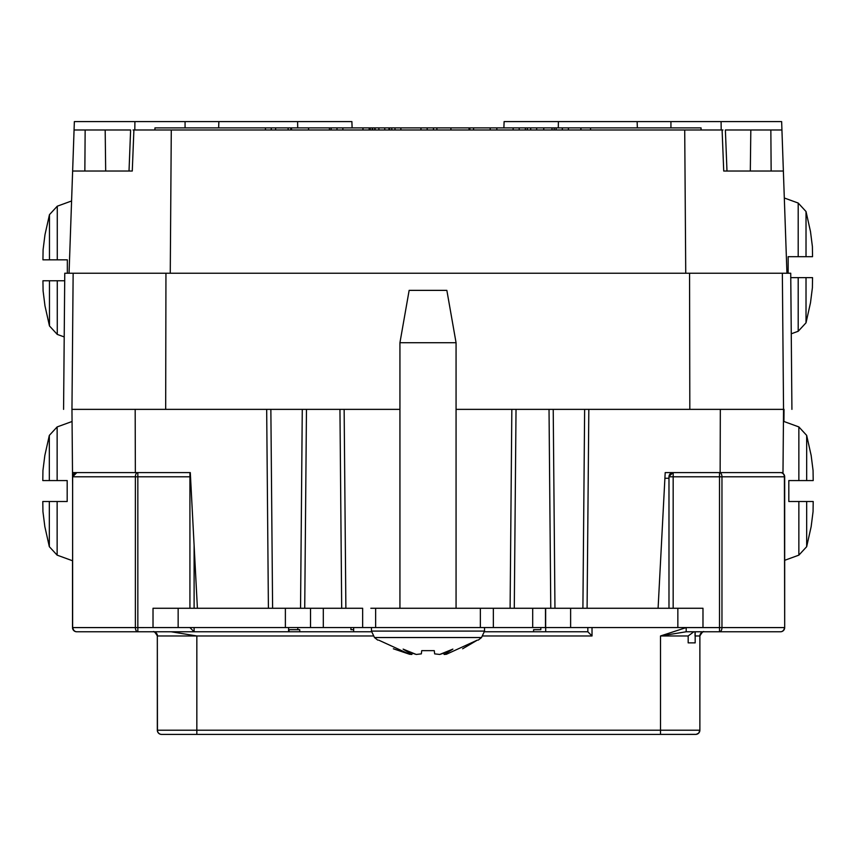 <?xml version="1.0" encoding="UTF-8"?>
<svg xmlns="http://www.w3.org/2000/svg" width="856" height="856" viewBox="0 0 856 856"><rect width="100%" height="100%" fill="white"/><g stroke="black" fill="none" stroke-linecap="round" stroke-linejoin="round"><path stroke-width="1.28" d="M154.904 129.984L154.947 127.886L265.446 127.886L265.488 129.984M590.512 129.984L590.554 127.886L701.053 127.886L701.096 129.984M744.185 171.029L726.979 171.029L750.316 171.029L750.819 129.984L725.385 129.984L726.979 171.029M111.815 171.029L129.021 171.029L105.684 171.029L105.181 129.984L85.151 129.984L84.851 171.029M568.427 129.984L568.373 127.886L389.63 127.886L389.576 129.984L388.999 129.984L388.966 127.886L308.567 127.886L308.567 129.984L291.489 129.984L291.532 127.886L290.837 127.886L290.794 129.984M450.909 127.886L450.909 129.984L436.86 129.984L436.892 127.886M530.709 127.886L530.677 129.984L525.402 129.984L525.359 127.886M786.942 273.235L783.368 171.029L786.942 273.235L790.73 273.235L69.058 273.235L74.065 129.984L85.151 129.984M129.021 171.029L130.615 129.984L105.181 129.984M133.076 129.984L133.9 129.984L132.273 171.029L131.482 171.029M783.368 171.029L771.149 171.029L770.849 129.984L781.935 129.984L783.368 171.029L723.727 171.029L722.1 129.984L133.9 129.984M722.1 129.984L722.924 129.984M770.849 129.984L750.819 129.984M469.848 127.886L469.848 129.984L469.077 129.984L469.045 127.886M388.999 129.984L384.772 129.984L384.74 127.886M378.898 127.886L378.866 129.984L375.089 129.984L375.131 127.886M503.884 127.886L504.109 121.606L781.646 121.606L781.935 129.984M74.065 129.984L74.354 121.606L351.891 121.606L352.116 127.886M721.201 129.984L721.084 121.606M637.132 121.606L637.356 127.886M685.742 273.235L684.714 129.984M170.258 273.235L171.286 129.984M63.579 409.361L64.767 273.235L69.058 273.235L72.632 171.029L132.273 171.029M218.869 121.606L218.644 127.886M134.799 129.984L134.916 121.606M723.727 171.029L724.518 171.029M558.39 121.606L558.294 127.886M297.61 121.606L297.706 127.886M513.161 127.886L513.119 129.984M519.185 127.886L519.218 129.984M527.35 127.886L527.35 129.984M536.691 127.886L536.659 129.984M543.742 127.886L543.763 129.984M554.196 127.886L554.196 129.984M562.349 127.886L562.328 129.984M473.603 127.886L473.55 129.984M490.21 127.886L490.178 129.984M496.822 127.886L496.844 129.984M444.735 127.886L440.337 127.886M433.489 127.886L433.425 129.984M395.012 127.886L394.98 129.984M400.843 127.886L400.886 129.984M420.97 127.886L420.949 129.984M430.878 127.886L427.155 127.886L427.198 129.984M337.018 127.886L336.975 129.984M342.849 127.886L342.882 129.984M362.976 127.886L362.955 129.984M369.161 127.886L369.204 129.984M308.567 127.886L291.532 127.886M329.421 127.886L329.464 129.984M520.662 127.886L519.87 127.886M483.597 127.886L480.826 127.886M484.507 127.886L479.628 127.886M468.938 127.886L466.167 127.886M391.791 127.886L391.823 129.984M396.617 127.886L395.782 127.886M370.241 127.886L370.209 129.984M372.232 127.886L372.274 129.984M331.144 127.886L331.112 129.984M447.485 127.886L446.95 127.886M449.486 127.886L448.084 127.886M408.986 127.886L406.825 127.886M372.617 127.886L372.649 129.984M354.106 127.886L351.527 127.886M460.988 127.886L460.228 127.886M390.657 127.886L388.078 127.886M374.768 127.886L374.746 129.984M568.373 127.886L580.85 127.886L580.882 129.984M275.589 129.984L275.632 127.886L288.119 127.886L288.151 129.984M590.554 127.886L580.85 127.886M580.914 127.886L580.946 129.984M275.632 127.886L271.288 127.886L271.256 129.984M290.837 127.886L288.119 127.886L290.837 127.886M492.992 127.886L491.761 127.886M319.256 127.886L313.852 127.886M550.997 127.886L546.406 127.886M380.385 127.886L379.85 127.886M336.408 127.886L335.873 127.886M285.99 127.886L280.586 127.886M265.446 127.886L271.288 127.886M658.093 608.274L665.198 472.608L782.994 472.608L783.54 409.361C794.347 409.361 794.347 409.361 783.54 409.361L689.818 409.361L689.562 273.235M788.151 273.235L790.73 273.235L788.151 273.235L788.151 256.682L806.02 256.682L806.02 211.518L798.199 203.043L784.31 197.993M272.604 608.274L270.86 409.361L135.173 409.361L135.355 472.608L190.299 472.608L197.404 608.274M135.355 472.608L72.514 472.608L71.958 409.361L72.621 485.459M165.925 472.608L190.299 472.608A4.184 4.184 0 0 0 189.925 472.608A4.184 4.184 -90 0 1 190.299 472.63M665.198 472.608L673.148 472.608L665.198 472.608M673.169 472.608L689.572 472.608L673.148 472.608L668.985 476.375L668.985 608.274L668.975 476.792A4.184 4.184 90 0 1 673.169 472.608L673.169 608.274M370.83 608.274L480.355 608.274L480.355 627.544L153.021 627.544L153.021 608.274L310.514 608.274L310.514 627.544L310.514 608.274L362.655 608.274L362.655 627.544M510.101 608.274L511.835 409.361L456.066 409.361M399.934 409.361L344.144 409.361L345.877 608.274M720.142 472.608L720.324 409.361M135.173 409.361L71.958 409.361C61.151 409.361 61.151 409.361 71.958 409.361L72.064 421.494L57.138 426.919L57.138 480.569L67.185 480.569L67.185 501.509L49.327 501.509L49.327 546.684L57.138 555.148L72.621 560.787M344.144 409.361L302.275 409.361L300.542 608.274M270.86 409.361L302.275 409.361M511.835 409.361L689.818 409.361M165.946 273.235L165.679 409.361M73.145 273.235L71.958 409.361L73.145 273.235M783.54 409.361L782.352 273.235L783.54 409.361L782.983 473.422M582.904 608.274L584.637 409.361M553.222 409.361L554.956 608.274M784.032 409.361L783.925 421.484M677.845 627.544L702.979 627.544L702.979 608.274L677.845 608.274L677.845 627.544L480.355 627.544M480.355 608.274L677.845 608.274M570.62 608.274L570.62 627.544M545.647 608.274L545.647 627.544M375.645 608.274L375.645 627.544M285.38 608.274L285.38 627.544M178.155 608.274L178.155 627.544M49.466 259.828L42.939 259.828L43.089 249.738L44.983 234.694L49.466 214.653L49.466 259.828L67.335 259.828L67.335 273.235M64.703 280.768L49.466 280.768L49.466 325.943L57.277 334.418L64.211 336.932M49.466 325.943L44.983 305.902L43.089 290.858L42.939 280.768L57.277 280.768L57.277 334.418M806.02 277.633L812.537 277.633L812.398 287.723L810.493 302.757L806.02 322.808L806.02 277.633L790.773 277.633M806.02 211.518L810.493 231.559L812.398 246.592L812.537 256.682L798.199 256.682L798.199 203.043M49.327 480.569L42.8 480.569L42.939 470.479L44.844 455.435L49.327 435.394L49.327 480.569L57.138 480.569M49.327 546.684L44.844 526.643L42.939 511.599L42.8 501.509L57.138 501.509L57.138 555.148M806.673 501.509L813.2 501.509L813.061 511.599L811.156 526.643L806.673 546.684L806.673 501.509L788.815 501.509L788.815 480.569L806.673 480.569L806.673 435.394L798.862 426.919L783.433 421.312M806.673 435.394L811.156 455.435L813.061 470.479L813.2 480.569L798.862 480.569L798.862 426.919M371.012 734.395L233.56 734.395M562.05 734.395L486.197 734.395M545.689 631.771L545.689 627.544M587.837 631.771L484.517 631.771L587.837 631.771L587.837 627.544L587.837 631.771L592.02 635.965L482.987 635.965M664.909 478.258L668.985 478.258M288.579 627.544L288.579 631.771M695.04 635.965L695.04 631.771M688.171 635.965L660.511 635.965L686.191 631.771L693.863 631.771L688.171 635.965L688.171 642.867L695.179 642.867L695.179 631.771L693.863 631.771M373.013 635.965L196.837 635.965L196.837 730.211L660.511 730.211L660.511 635.965L686.191 627.587L686.191 631.771L719.511 631.771L686.191 631.771M372.617 734.395L484.539 734.395M695.179 635.965L699.876 635.965A4.184 4.184 -90 0 1 704.06 631.771L719.511 631.771A4.184 2.45 90 0 0 721.961 627.587L784.385 627.587A4.184 3.884 90 0 1 780.501 631.771L719.511 631.771L719.511 476.792L668.985 476.792M660.511 734.395L196.837 734.395L695.693 734.395L660.511 734.395L660.511 730.211L699.876 730.211L698.742 733.078L696.249 734.362L660.361 734.395L695.693 734.395A4.184 4.184 90 0 0 699.876 730.211L699.876 635.965A4.184 4.184 -90 0 1 704.06 631.771L780.501 631.771A4.184 4.184 0 0 0 784.685 627.587L784.385 476.792L721.961 476.792L721.961 627.587L686.191 627.587M719.511 472.608A4.184 2.45 90 0 1 721.961 476.792L719.511 476.792L719.511 472.608M780.501 472.608A4.184 4.184 -90 0 1 784.685 476.792A4.184 4.184 0 0 0 780.501 472.608L780.49 472.608A4.184 3.884 90 0 1 784.385 476.792L784.685 627.587A4.184 4.184 -90 0 1 780.501 631.771L780.479 631.771M76.655 631.771A4.184 2.964 90 0 0 76.751 631.771L137.837 631.771A4.184 2.45 -90 0 1 135.376 627.587L135.376 476.792A4.184 2.45 -90 0 1 137.837 472.608L137.837 627.587L189.925 627.544M189.925 627.587L194.109 631.771L194.109 627.544L194.109 631.771L76.815 631.771A4.184 3.884 -90 0 1 72.931 627.587L137.837 627.587L137.837 631.771L76.698 631.771L171.147 631.771L196.837 635.965L157.451 635.965A4.184 4.184 90 0 0 153.267 631.771M72.621 591.186L72.546 560.755M189.925 608.274L189.925 476.792L72.931 476.792A4.184 3.884 -90 0 1 76.815 472.608L72.621 476.792L72.621 591.978A4.184 4.184 -90 0 1 72.621 591.678A4.184 4.184 0 0 0 72.61 591.978L72.61 627.587A4.184 4.184 0 0 0 76.794 631.771L76.751 631.771A4.184 4.184 -90 0 1 72.61 627.587L72.61 591.978M161.506 734.395L196.687 734.395L161.506 734.395A4.184 4.184 90 0 1 157.322 730.211L157.451 730.211A4.184 4.184 90 0 0 161.645 734.395L196.837 734.395L161.645 734.395A4.184 4.184 90 0 1 157.451 730.211L196.837 730.211L196.837 734.395M157.451 730.211L157.322 635.965A4.184 4.184 90 0 0 153.138 631.771L153.138 631.771A4.184 4.184 90 0 1 157.322 635.965L157.322 730.211L157.322 635.965C155.236 632.349 153.834 630.958 153.138 631.771M194.109 631.771L371.483 631.771L194.109 631.771M288.579 629.684L299.739 629.684L299.739 631.771M289.06 631.771L289.06 629.684M350.939 627.544L350.939 629.684L353.646 629.684L353.646 627.544M353.646 631.771L353.646 629.684M533.598 631.771L533.598 629.684L540.821 629.684L540.821 627.544M297.792 627.544L297.792 629.684M371.45 627.544L371.45 631.097L374.479 637.538L481.521 637.538L478.269 640.106M456.066 342.721L399.934 342.721L409.147 290.366L446.853 290.366L456.066 342.721L456.066 608.274M399.934 342.721L399.934 608.274M371.45 631.097L484.55 631.097L484.55 627.544M378.63 640.106L409.575 654.262L411.886 654.455L403.123 649.115L416.251 654.455L421.345 653.866L421.719 650.656L434.281 650.656L434.655 653.866L439.749 654.455L452.878 649.115L444.114 654.455L446.425 654.262L477.37 640.106L462.636 648.784M416.251 654.455L412.111 653.128L411.886 654.455M409.575 654.262L393.364 648.784M444.114 654.455L443.89 653.128L439.749 654.455M670.933 127.886L670.933 121.606M185.067 127.886L185.067 121.606M552.002 127.886L552.034 129.984M556.143 127.886L556.111 129.984M268.41 608.274L266.676 409.361M306.469 409.361L304.725 608.274M341.694 608.274L339.95 409.361M516.029 409.361L514.285 608.274M550.772 608.274L549.028 409.361M588.821 409.361L587.088 608.274M532.689 608.274L532.689 627.544M493.345 608.274L493.345 627.544M323.311 608.274L323.311 627.544M49.466 214.653L57.277 206.189L57.277 259.828M806.02 322.808L798.199 331.272L798.199 277.633M806.673 546.684L798.862 555.148L798.862 501.509M194.109 545.336L194.109 608.274L194.109 545.336M592.02 627.544L592.02 635.965M352.619 734.395L360.526 734.395M496.673 734.395L504.58 734.395M76.815 472.608A4.184 4.184 -90 0 0 72.632 476.792L72.632 627.587A4.184 4.184 -90 0 0 76.815 631.771L76.751 631.771A4.184 4.184 90 0 1 72.567 627.587L72.514 627.587A4.184 4.184 90 0 0 76.698 631.771L76.698 631.771A4.184 4.184 0 0 1 72.514 627.587L72.514 560.744L72.514 627.587M704.06 631.771L704.06 631.771C703.365 630.958 701.963 632.349 699.876 635.965L699.876 730.211A4.184 4.184 90 0 1 695.693 734.395M72.621 591.325A4.184 4.184 90 0 0 72.567 591.978M190.514 476.792L189.925 476.792L189.925 472.608M790.73 273.235L791.918 409.361M545.486 608.274L545.486 627.544M57.277 206.189L71.583 200.978M798.199 331.272L791.254 333.797M49.327 435.394L57.138 426.919M798.862 555.148L784.685 560.306M784.685 476.792L784.685 627.587M484.55 631.097L481.521 637.538M374.479 637.538L377.731 640.106"/></g></svg>
